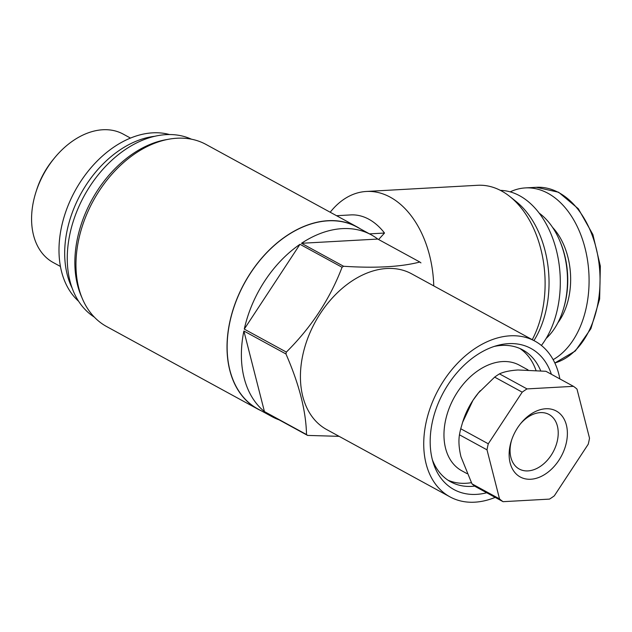 <?xml version="1.0" encoding="UTF-8"?>
<svg xmlns="http://www.w3.org/2000/svg" width="632" height="632" viewBox="0 0 632 632"><rect width="100%" height="100%" fill="white"/><g stroke="black" fill="none" stroke-linecap="round" stroke-linejoin="round"><path stroke-width="0.95" d="M261.174 410.745A103.735 71.993 -61.4 0 1 257.698 409.023L106.65 326.562A103.735 71.993 -61.4 0 1 78.66 239.82A103.735 71.993 -61.4 0 1 206.056 144.467L357.112 226.928A103.735 71.993 -61.4 0 1 360.438 228.918M257.698 409.023A103.735 71.993 -61.4 0 1 229.716 322.288A103.735 71.993 -61.4 0 1 357.112 226.928M433.757 285.901A93.963 62.134 -93.2 0 0 367.081 191.433A93.963 62.134 -93.2 0 0 366.347 191.464A93.963 62.134 -93.2 0 0 330.204 212.241M336.556 215.71L351.266 214.888A71.408 47.226 86.8 0 1 384.517 233.042L369.523 233.872M378.608 239.52L384.517 233.042M487.003 449.842A67.648 46.95 -61.4 0 1 488.291 443.79L460.744 428.749A67.648 46.95 -61.4 0 0 459.456 434.8C458.437 440.954 458.943 448.27 460.957 456.731L471.97 483.843L499.517 498.885L487.003 449.842L459.456 434.8M488.291 443.79L522.206 392.164A67.648 46.95 -61.4 0 1 527.033 388.909L573.453 386.334A67.648 46.95 -61.4 0 1 577 389.122L589.514 438.173A67.648 46.95 -61.4 0 1 588.226 444.225L554.311 495.844A67.648 46.95 -61.4 0 1 549.485 499.106L503.064 501.682A67.648 46.95 -61.4 0 1 499.517 498.885M510.111 445.568A37.58 26.086 -61.4 0 1 511.399 440.733A37.58 26.086 -61.4 0 1 520.981 423.179A37.58 26.086 -61.4 0 1 565.751 422.911A37.58 26.086 -61.4 0 1 539.373 477.231A37.58 26.086 -61.4 0 1 510.111 445.568M503.064 501.682L475.509 486.64A67.648 46.95 -61.4 0 1 471.97 483.843M522.206 392.164L494.651 377.122A67.648 46.95 -61.4 0 1 499.478 373.868L527.033 388.909M573.453 386.334L545.906 371.292L517.94 369.981C509.992 370.534 503.838 371.821 499.478 373.868M494.651 377.122L478.448 392.907L472.949 400.34A60.135 41.736 -61.4 0 1 478.313 393.049A60.135 41.736 -61.4 0 1 480.328 390.702M462.584 422.373L462.979 421.141A60.135 41.736 -61.4 0 1 472.949 400.34L462.592 422.373L460.744 428.749M467.032 473.637L461.755 470.753A60.135 41.736 -61.4 0 1 445.528 420.47A60.135 41.736 -61.4 0 1 519.386 365.185L528.036 369.91M519.867 348.493A75.169 52.164 -61.4 0 1 535.968 370.352M471.369 482.674A75.169 52.164 -61.4 0 1 447.969 480.186M494.161 346.447A75.169 52.164 -61.4 0 1 522.783 349.923A75.169 52.164 -61.4 0 1 540.652 370.747M474.766 486.119A75.169 52.164 -61.4 0 1 450.75 481.868A75.169 52.164 -61.4 0 1 432.343 459.669M486.719 492.763A80.375 55.782 -61.4 0 1 433.22 462.743A80.375 55.782 -61.4 0 1 432.272 422.35A80.375 55.782 -61.4 0 1 497.218 345.522A80.375 55.782 -61.4 0 1 551.396 374.286M495.188 497.384A88.701 61.557 -61.4 0 1 449.968 496.863A88.701 61.557 -61.4 0 1 426.039 422.69A88.701 61.557 -61.4 0 1 534.972 341.154A88.701 61.557 -61.4 0 1 559.865 378.908M449.968 496.863L326.657 429.539A88.701 61.557 -61.4 0 1 302.728 355.374A88.701 61.557 -61.4 0 1 411.661 273.838L534.972 341.154M339.108 436.341L307.61 435.416A103.585 71.89 -61.4 0 1 306.512 434.547C306.038 411.084 299.189 384.224 285.948 353.967A103.585 71.89 -61.4 0 1 286.146 353.027A103.585 71.89 -61.4 0 1 286.351 352.087L244.284 329.122A103.585 71.89 118.6 0 1 299.995 244.3L244.284 329.122M286.351 352.087C311.402 327.202 329.975 298.936 342.062 267.273A103.585 71.89 -61.4 0 1 343.571 266.262C375.408 268.339 400.83 266.933 419.838 262.027A103.585 71.89 -61.4 0 1 420.944 262.896M307.61 435.416L265.543 412.451A103.585 71.89 118.6 0 0 272.021 416.67L257.769 408.888A103.585 71.89 -61.4 0 1 229.827 322.281A103.585 71.89 -61.4 0 1 357.041 227.062L371.284 234.843A103.585 71.89 118.6 0 0 301.496 243.288L343.571 266.262M342.062 267.273L299.995 244.3M419.838 262.027L377.77 239.062A103.585 71.89 118.6 0 0 371.284 234.843M272.021 416.67A103.585 71.89 118.6 0 0 279.075 419.846M306.512 434.547L264.437 411.582A103.585 71.89 118.6 0 1 243.881 331.002L264.437 411.582M285.948 353.967L243.881 331.002M81.733 297.174A101.475 70.429 -61.4 0 1 77.499 238.169A101.475 70.429 -61.4 0 1 167.867 139.403M94.342 317.138A101.475 70.429 -61.4 0 1 69.899 234.022A101.475 70.429 -61.4 0 1 191.48 139.214M78.597 301.251A96.214 66.771 -61.4 0 1 61.494 227.062A96.214 66.771 -61.4 0 1 169.597 134.561M60.419 266.451L53.206 262.517A73.122 50.75 -61.4 0 1 33.48 201.371A73.122 50.75 -61.4 0 1 35.984 191.97A73.122 50.75 -61.4 0 1 54.629 157.81A73.122 50.75 -61.4 0 1 123.287 134.15L130.5 138.092M35.984 191.97L36.711 189.719A64.385 44.69 -61.4 0 1 53.128 159.643L54.629 157.81M377.77 239.062L301.496 243.288M553.15 359.655A88.701 58.658 -93.2 0 0 587.381 259.357A88.701 58.658 -93.2 0 0 525.397 187.909A88.701 58.658 -93.2 0 0 510.214 191.859M557.843 322.841A60.885 40.266 -93.2 0 0 552.542 227.346M546.135 338.46A71.408 47.226 -93.2 0 0 563.61 308.384L564.036 306.939A68.406 45.235 -93.2 0 0 560.458 242.467L559.881 241.076A71.408 47.226 -93.2 0 0 539.183 213.118M563.61 308.384A71.408 47.226 -93.2 0 0 559.881 241.076M541.395 345.459A87.761 58.033 -93.2 0 0 556.042 248.913A87.761 58.033 -93.2 0 0 500.378 190.366M533.945 340.593A87.761 58.033 -93.2 0 0 516.21 201.6L509.953 196.599A93.963 62.134 -93.2 0 0 477.65 185.287L366.347 191.464M532.263 339.676A93.963 62.134 -93.2 0 0 509.953 196.599M520.397 423.898A31.071 21.567 -61.4 0 1 549.034 414.481A31.071 21.567 -61.4 0 1 553.071 452.093A31.071 21.567 -61.4 0 1 519.251 469.031A31.071 21.567 -61.4 0 1 510.869 443.048A31.071 21.567 -61.4 0 1 511.691 439.856M72.119 288.05A96.214 66.771 -61.4 0 1 67.189 230.174A96.214 66.771 -61.4 0 1 154.99 136.251M554.833 362.966A88.701 58.658 -93.2 0 0 599.31 266.025A88.701 58.658 -93.2 0 0 536.363 187.301L525.397 187.909M554.849 362.997L575.278 351.021L590.904 328.656L599.642 298.991L600.345 266.112L592.903 234.59L578.343 208.781L558.609 192.246L536.363 187.301"/></g></svg>
